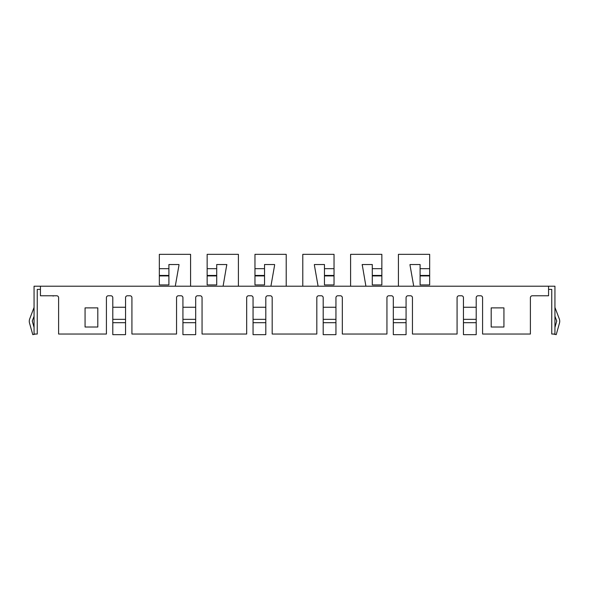 <?xml version="1.0" encoding="UTF-8"?>
<svg xmlns="http://www.w3.org/2000/svg" width="589" height="589" viewBox="0 0 589 589"><rect width="100%" height="100%" fill="white"/><g stroke="black" fill="none" stroke-linecap="round" stroke-linejoin="round"><path stroke-width="0.88" d="M553.402 334.029L556.215 334.662L559.55 322.824A7.016 7.016 0 0 0 559.395 319.15L554.941 307.436M112.793 297.688A1.914 1.914 0 0 0 110.887 295.774A1.914 1.914 0 0 1 112.793 297.688L112.793 334.662L125.545 334.662L125.545 297.688A1.914 1.914 0 0 1 127.46 295.774L130.014 295.774A1.914 1.914 0 0 1 131.921 297.688A1.914 1.914 0 0 0 130.014 295.774M324.465 284.936L324.465 275.917L334.029 275.917L334.029 284.936L324.465 284.936M316.816 297.688A1.914 1.914 0 0 1 318.73 295.774A1.914 1.914 0 0 0 316.816 297.688L316.816 334.029L272.184 334.029L272.184 297.688A1.914 1.914 0 0 0 270.27 295.774L267.723 295.774A1.914 1.914 0 0 0 265.808 297.688L265.808 334.662L253.056 334.662L253.056 297.688A1.914 1.914 0 0 0 251.15 295.774L248.595 295.774A1.914 1.914 0 0 0 246.681 297.688L246.681 334.029L202.056 334.029L202.056 297.688A1.914 1.914 0 0 0 200.142 295.774L197.595 295.774A1.914 1.914 0 0 0 195.681 297.688L195.681 334.662L182.929 334.662L182.929 297.688A1.914 1.914 0 0 0 181.014 295.774L178.467 295.774A1.914 1.914 0 0 0 176.553 297.688L176.553 334.029L131.921 334.029L131.921 297.688M461.54 295.774A1.914 1.914 0 0 1 463.455 297.688A1.914 1.914 0 0 0 461.54 295.774L458.986 295.774A1.914 1.914 0 0 0 457.079 297.688A1.914 1.914 0 0 1 458.986 295.774M97.811 327.013L97.811 307.885L85.066 307.885L85.066 327.013L97.811 327.013L85.066 327.013L85.066 307.885L97.811 307.885L97.811 327.013M110.887 295.774L108.332 295.774A1.914 1.914 0 0 0 106.418 297.688L106.418 334.029L58.605 334.029L58.605 297.688A1.914 1.914 0 0 0 56.691 295.774L40.435 295.774L40.435 286.21L554.941 286.21L554.941 334.029L551.753 334.029L551.753 289.398L548.565 289.398M40.435 289.398L37.247 289.398L37.247 334.029L34.059 334.029L34.059 286.21L40.435 286.21M34.059 327.432L32.255 321.012L34.059 316.256M554.941 327.432L556.745 321.012L554.941 316.256M286.21 286.21L286.21 254.338L254.971 254.338L254.971 284.936L264.535 284.936L264.535 264.535L274.614 264.535L264.535 264.535M324.465 264.535L314.386 264.535L314.386 265.168L314.386 264.535L324.465 264.535L324.465 268.68L334.029 268.68L334.029 254.338L302.79 254.338L302.79 286.21M34.059 307.436L29.605 319.15A7.016 7.016 0 0 0 29.45 322.824L32.785 334.662L35.598 334.029M406.071 297.688A1.914 1.914 0 0 1 407.986 295.774A1.914 1.914 0 0 0 406.071 297.688L406.071 307.252L393.319 307.252L393.319 297.688A1.914 1.914 0 0 0 391.405 295.774L388.858 295.774A1.914 1.914 0 0 0 386.944 297.688L386.944 334.029L342.319 334.029L342.319 297.688A1.914 1.914 0 0 0 340.405 295.774L337.85 295.774A1.914 1.914 0 0 0 335.944 297.688L335.944 307.252L323.192 307.252L323.192 297.688A1.914 1.914 0 0 0 321.277 295.774L318.73 295.774M372.285 284.936L372.285 275.917L381.849 275.917L381.849 284.936L372.285 284.936M365.909 286.21L362.198 264.535L372.285 264.535L372.285 275.917M476.206 297.688A1.914 1.914 0 0 1 478.113 295.774A1.914 1.914 0 0 0 476.206 297.688L476.206 334.662L463.455 334.662L463.455 297.688M226.802 265.168L226.802 264.535L216.715 264.535L226.802 264.535L223.091 286.21M318.089 286.21L314.386 265.168M407.986 295.774L410.533 295.774A1.914 1.914 0 0 1 412.447 297.688L412.447 334.029L457.079 334.029L457.079 297.688M178.982 265.168L175.279 286.21M324.465 268.68L324.465 275.917M420.097 275.446L429.661 275.446L429.661 284.936L420.097 284.936L420.097 264.535L410.018 264.535L410.018 265.168L410.018 264.535L420.097 264.535M207.151 275.446L216.715 275.446L216.715 284.936L207.151 284.936L207.151 254.338L238.398 254.338L238.398 286.21M216.715 275.446L216.715 264.535M413.721 286.21L410.018 265.168M324.465 275.446L334.029 275.446L334.029 275.917M334.029 275.446L334.029 268.68M58.605 297.688A1.914 1.914 0 0 0 56.691 295.774M53.098 295.774L53.098 296.083A1.914 1.914 0 0 1 54.144 295.774M491.189 327.013L491.189 307.885L503.934 307.885L503.934 327.013L491.189 327.013L503.934 327.013L503.934 307.885L491.189 307.885L491.189 327.013M478.113 295.774L480.668 295.774A1.914 1.914 0 0 1 482.582 297.688L482.582 334.029L530.394 334.029L530.394 297.688A1.914 1.914 0 0 1 532.309 295.774L548.565 295.774L548.565 286.21M272.184 297.688A1.914 1.914 0 0 0 270.27 295.774M267.723 295.774A1.914 1.914 0 0 0 265.808 297.688M265.808 307.252L253.056 307.252M253.056 297.688A1.914 1.914 0 0 0 251.15 295.774M248.595 295.774A1.914 1.914 0 0 0 246.681 297.688M202.056 297.688A1.914 1.914 0 0 0 200.142 295.774M197.595 295.774A1.914 1.914 0 0 0 195.681 297.688M195.681 307.252L182.929 307.252M182.929 297.688A1.914 1.914 0 0 0 181.014 295.774M178.467 295.774A1.914 1.914 0 0 0 176.553 297.688M127.46 295.774A1.914 1.914 0 0 0 125.545 297.688M125.545 307.252L112.793 307.252M108.332 295.774A1.914 1.914 0 0 0 106.418 297.688M372.285 275.446L381.849 275.446L381.849 275.917M429.661 275.446L429.661 254.338L398.422 254.338L398.422 286.21M270.911 286.21L274.614 265.168M350.602 286.21L350.602 254.338L381.849 254.338L381.849 275.446M168.903 275.917L168.903 284.936L159.339 284.936L159.339 275.917L168.903 275.917L168.903 264.535L178.982 264.535L168.903 264.535M190.578 286.21L190.578 254.338L159.339 254.338L159.339 275.917M372.285 264.535L362.198 264.535L362.198 265.168M391.405 295.774A1.914 1.914 0 0 1 393.319 297.688M463.455 307.252L476.206 307.252M323.192 322.684L323.192 334.662L335.944 334.662L335.944 322.684L323.192 322.684L323.192 307.252M335.944 322.684L335.944 307.252M393.319 334.662L406.071 334.662L406.071 322.684L393.319 322.684L393.319 334.662M393.319 307.252L393.319 322.684M406.071 307.252L406.071 322.684M321.277 295.774A1.914 1.914 0 0 1 323.192 297.688M480.668 295.774A1.914 1.914 0 0 1 482.582 297.688M335.944 297.688A1.914 1.914 0 0 1 337.85 295.774M340.405 295.774A1.914 1.914 0 0 1 342.319 297.688M386.944 297.688A1.914 1.914 0 0 1 388.858 295.774M410.533 295.774A1.914 1.914 0 0 1 412.447 297.688M530.394 297.688A1.914 1.914 0 0 1 532.309 295.774M420.097 275.917L429.661 275.917M254.971 268.68L264.535 268.68M254.971 275.446L264.535 275.446M207.151 268.68L216.715 268.68M253.056 319.348L265.808 319.348M253.056 322.684L265.808 322.684M182.929 322.684L195.681 322.684M182.929 319.348L195.681 319.348M112.793 322.684L125.545 322.684M112.793 319.348L125.545 319.348M420.097 268.68L429.661 268.68M207.151 275.917L216.715 275.917M159.339 268.68L168.903 268.68M159.339 275.446L168.903 275.446M254.971 275.917L264.535 275.917M372.285 268.68L381.849 268.68M335.944 319.348L323.192 319.348M406.071 319.348L393.319 319.348M476.206 322.684L463.455 322.684M476.206 319.348L463.455 319.348"/></g></svg>
